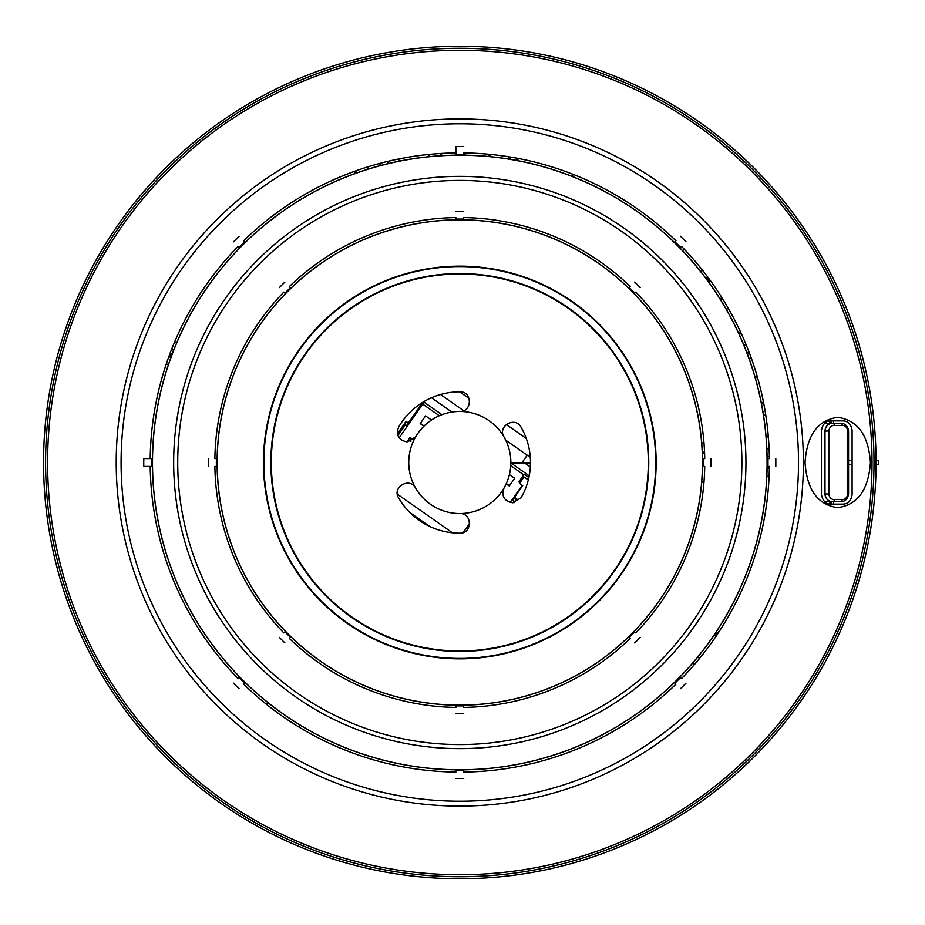 <?xml version="1.0" encoding="UTF-8"?>
<svg xmlns="http://www.w3.org/2000/svg" width="925" height="925" viewBox="0 0 925 925"><rect width="100%" height="100%" fill="white"/><g stroke="black" fill="none" stroke-linecap="round" stroke-linejoin="round"><path stroke-width="1.39" d="M878.403 460.534A418.609 418.609 0 0 1 878.415 462.5A418.609 418.609 0 0 1 878.403 464.466L876.206 464.466A416.412 416.412 0 0 0 876.206 462.5A416.412 416.412 0 0 0 876.206 460.534L878.403 460.534M830.789 501.766A373.053 373.053 0 0 1 830.523 504.113M830.523 420.887A373.053 373.053 0 0 1 830.789 423.234M848.56 464.466L852.098 464.466M852.098 460.534L848.56 460.534M521.515 478.075L522.648 478.873M506.183 483.833L509.27 485.995L514.67 478.271L509.397 474.583M431.489 420.019L425.569 415.88L420.17 423.604L423.893 426.217M510.75 465.749L523.77 474.86L524.221 474.224L528.082 476.918L528.984 475.635M510.195 502.472L522.232 485.29M424.124 402.213L399.161 437.849M439.329 415.741L422.771 404.144M409.96 512.623L429.743 526.475M406.884 441.884L410.029 437.398L413.278 439.687M397.357 494.204L452.475 532.8M469.623 523.446L463.24 532.569M523.77 474.86L518.821 481.937L519.942 482.723M407.231 426.333L405.3 424.98L397.912 435.536M512.092 499.766L514.023 501.119L512.878 502.749M420.332 423.361L424.113 426.009M411.093 441.028L410.087 441.41M410.608 440.682L410.029 437.398M506.31 483.555L509.432 485.752M745.943 462.5A286.137 286.137 0 0 1 459.806 748.637A286.137 286.137 0 0 1 173.669 462.5A286.137 286.137 0 0 1 459.806 176.363A286.137 286.137 0 0 1 745.943 462.5M803.397 462.5A343.591 343.591 0 0 1 459.806 806.091A343.591 343.591 0 0 1 116.215 462.5A343.591 343.591 0 0 1 459.806 118.909A343.591 343.591 0 0 1 803.397 462.5M459.806 874.715A412.215 412.215 0 0 0 872.021 462.5A412.215 412.215 0 0 0 459.806 50.285A412.215 412.215 0 0 0 47.591 462.5A412.215 412.215 0 0 0 459.806 874.715M407.092 441.884L415.591 436.97A51.048 51.048 0 0 0 415.591 488.03C409.752 476.768 391.761 487.14 398.594 497.847A70.682 70.682 0 0 0 459.806 533.182C472.478 533.76 472.49 512.993 459.806 513.548A51.048 51.048 0 0 0 504.009 488.03C501.269 496.182 504.102 501.084 512.519 502.749L521.018 497.847A70.682 70.682 0 0 0 521.018 427.153C515.179 415.903 497.188 426.275 504.009 436.97A51.048 51.048 0 0 0 459.806 411.452C472.478 412.018 472.49 391.263 459.806 391.818A70.682 70.682 0 0 0 398.594 427.153C395.842 435.317 398.675 440.219 407.092 441.884M463.726 146.497A316.038 316.038 0 0 0 459.806 146.462A316.038 316.038 0 0 0 455.875 146.497L455.875 155.238A307.285 307.285 0 0 1 463.726 155.238L463.726 152.914A309.621 309.621 0 0 1 675.944 240.812L674.29 242.454A307.285 307.285 0 0 1 767.056 458.569A307.285 307.285 0 0 1 767.091 462.5A307.285 307.285 0 0 1 767.056 466.431A307.285 307.285 0 0 1 679.84 676.984L679.898 677.042A307.354 307.354 0 0 0 767.126 466.431M455.875 219.896A242.639 242.639 0 0 1 702.433 462.5A242.639 242.639 0 0 1 455.875 705.104L455.875 707.428A244.963 244.963 0 0 1 289.386 638.47L291.04 636.828A242.639 242.639 0 0 1 455.875 219.896L455.875 219.109A243.425 243.425 0 0 1 463.726 219.109L463.726 217.572A244.963 244.963 0 0 1 630.214 286.53L628.572 288.172M415.591 436.97A51.048 51.048 0 0 1 459.806 411.452M504.009 488.03A51.048 51.048 0 0 0 504.009 436.97M459.806 273.557A188.943 188.943 0 0 1 648.737 462.5A188.943 188.943 0 0 1 459.806 651.443A188.943 188.943 0 0 1 270.863 462.5A188.943 188.943 0 0 1 459.806 273.557M459.806 266.585A195.915 195.915 0 0 1 655.721 462.5A195.915 195.915 0 0 1 459.806 658.415A195.915 195.915 0 0 1 263.891 462.5A195.915 195.915 0 0 1 459.806 266.585M459.806 650.992A188.492 188.492 0 0 0 648.298 462.5A188.492 188.492 0 0 0 459.806 274.008A188.492 188.492 0 0 0 271.314 462.5A188.492 188.492 0 0 0 459.806 650.992M656.149 462.5A196.343 196.343 0 0 0 459.806 266.157A196.343 196.343 0 0 0 263.463 462.5A196.343 196.343 0 0 0 459.806 658.843A196.343 196.343 0 0 0 656.149 462.5M821.469 494.702L821.469 430.298C822.834 423.835 825.967 420.69 830.893 420.875L842.675 420.875C847.924 420.933 851.069 424.078 852.098 430.298L852.098 494.702C851.093 500.911 847.947 504.044 842.675 504.125L830.893 504.125C825.99 504.322 822.845 501.188 821.469 494.702M805.039 462.5C806.924 489.845 817.816 504.888 837.692 507.64C857.602 504.946 868.517 489.892 870.425 462.5C868.529 435.155 857.637 420.112 837.749 417.36C817.839 420.054 806.935 435.108 805.039 462.5M459.806 46.25A416.25 416.25 0 0 1 876.056 462.5A416.25 416.25 0 0 1 459.806 878.75A416.25 416.25 0 0 1 43.556 462.5A416.25 416.25 0 0 1 459.806 46.25M463.726 155.238A307.285 307.285 0 0 1 674.29 242.454L674.337 242.408A307.354 307.354 0 0 0 463.726 155.169M767.056 466.431L769.392 466.431A309.621 309.621 0 0 1 681.494 678.638L679.84 676.984A307.285 307.285 0 0 1 463.726 769.762L463.726 769.831A307.354 307.354 0 0 0 674.337 682.592L675.944 684.188A309.621 309.621 0 0 1 463.726 772.086L463.726 769.762A307.285 307.285 0 0 1 245.31 242.454A307.285 307.285 0 0 1 455.875 155.238M455.875 769.762L455.875 772.086A309.621 309.621 0 0 1 243.668 684.188L245.31 682.546M290.982 636.874A242.697 242.697 0 0 0 455.875 705.174L455.875 705.104A242.639 242.639 0 0 1 291.04 636.828M463.726 705.174A242.697 242.697 0 0 0 628.618 636.874L630.214 638.47A244.963 244.963 0 0 1 463.726 707.428L463.726 705.104M455.875 155.169A307.354 307.354 0 0 0 245.264 242.408L243.668 240.812A309.621 309.621 0 0 1 455.875 152.914M285.432 293.688A242.697 242.697 0 0 0 217.132 458.569L214.877 458.569A244.963 244.963 0 0 1 283.836 292.092L285.478 293.734M291.04 288.172L289.386 286.53A244.963 244.963 0 0 1 455.875 217.572L455.875 219.109M679.84 248.016L681.494 246.362A309.621 309.621 0 0 1 769.392 458.569L767.126 458.569A307.354 307.354 0 0 0 679.898 247.958M239.76 676.984L238.118 678.638A309.621 309.621 0 0 1 150.208 466.431M143.791 458.569L150.208 458.569A309.621 309.621 0 0 1 238.118 246.362L239.714 247.958A307.354 307.354 0 0 0 152.475 458.569L143.791 458.569A316.038 316.038 0 0 0 143.791 466.431L152.544 466.431M285.432 631.312A242.697 242.697 0 0 1 217.132 466.431L216.404 466.431A243.425 243.425 0 0 1 216.404 458.569M285.478 631.266L283.836 632.908A244.963 244.963 0 0 1 214.877 466.431L216.404 466.431M290.982 288.126A242.697 242.697 0 0 1 455.875 219.826M463.726 219.826A242.697 242.697 0 0 1 628.618 288.126M629.127 287.617A243.425 243.425 0 0 1 634.689 293.167L634.168 293.688A242.697 242.697 0 0 1 702.468 458.569M634.689 293.167L635.764 292.092A244.963 244.963 0 0 1 704.734 458.569L703.197 458.569A243.425 243.425 0 0 1 703.197 466.431L702.468 466.431A242.697 242.697 0 0 1 634.168 631.312L634.689 631.833A243.425 243.425 0 0 1 629.127 637.383M455.875 769.831A307.354 307.354 0 0 1 245.264 682.592M239.714 677.042A307.354 307.354 0 0 1 152.475 466.431M703.197 466.431L704.734 466.431A244.963 244.963 0 0 1 635.764 632.908L634.689 631.833M459.806 513.548A51.048 51.048 0 0 1 415.591 488.03M703.197 458.569L702.41 458.569M463.726 219.896L463.726 219.109M723.234 299.827A15.702 15.702 0 0 1 720.413 299.573M702.387 270.1A25.137 25.137 0 0 0 701.138 272.17M829.471 420.979A371.989 371.989 0 0 1 829.713 423.234M168.061 358.831L173.195 351.5M491.198 156.753L487.44 154.117M465.703 155.203L463.726 153.816M508.947 156.811L508.553 159.042M525.55 463.645L530.349 466.998L525.55 463.645M530.303 457.378L527.215 455.227L522.706 461.656L523.92 462.5L522.706 461.656L527.215 455.227L505.709 440.161M431.443 397.75L451.886 412.064M440.497 394.501L463.61 410.688M749.84 354.159L746.544 351.847M366.728 169.576L368.855 166.546L366.728 169.576M529.077 476.525L527.215 479.196L524.001 476.942L519.492 483.37L522.706 485.625L512.577 500.101M267.787 702.491L266.493 704.353M299.954 725.015L298.659 726.877M766.212 438.415L768.236 435.513M511.513 463.402L529.227 475.808M514.508 497.338L516.832 498.968L514.3 502.587M397.415 433.698L406.029 421.384L408.353 423.014L422.933 402.19M423.558 401.82L441.93 414.678M356.379 170.674L354.125 173.888M702.364 454.291L704.503 451.238M755.447 378.475L757.112 376.093M749.447 359.663L751.031 357.397M829.713 501.766A371.989 371.989 0 0 1 829.471 504.021M517.78 160.661L518.173 158.441M408.353 423.014L406.422 425.766M682.731 250.918L684.061 249.022M573.292 174.432L571.962 176.34M380.834 163.124L378.811 166.014M741.075 334.122L738.081 332.029M728.507 308.696A25.137 25.137 0 0 1 726.125 309.089M707.845 281.015A15.702 15.702 0 0 1 708.272 279.385L704.862 277.003M720.286 629.809L715.233 635.822L715.95 636.423M761.541 404.005L762.72 402.317L763.634 402.953M765.912 416.053L763.345 414.261M168.327 364.993L166.396 363.641M174.733 341.683L176.629 343.013M173.599 350.471L171.692 349.141M397.542 434.345L406.144 422.054L408.075 423.407M406.029 421.384L406.144 422.054M516.832 498.968L513.641 502.68M514.231 497.731L516.162 499.084M518 158.406L517.607 160.638M508.727 159.065L509.12 156.834M694.444 664.508L692.709 663.052M697.751 657.039L699.485 658.496M701.705 482.133L703.971 482.133M703.971 442.867L701.705 442.867M526.29 438.519L506.264 424.494M469.091 398.467L459.598 391.818M427.5 154.579L430.333 156.568M442.693 155.62L439.71 153.538M387.008 163.887L388.962 161.1M398.374 161.343L400.259 158.661M827.493 499.662A7.851 7.851 0 0 1 825.007 493.915C825.701 498.922 828.314 501.547 832.858 501.766A2.359 1.492 -90 0 0 834.338 499.558C831.274 499.535 829.436 497.685 828.823 494.042L825.007 493.915L825.007 431.085A7.851 7.851 0 0 1 827.493 425.338M824.661 423.234L832.858 423.234A2.359 1.492 90 0 1 834.338 425.442C831.274 425.465 829.436 427.315 828.823 430.958L825.007 431.085C825.701 426.078 828.314 423.453 832.858 423.234L840.709 423.234C845.207 423.43 847.832 426.043 848.56 431.085L848.56 493.915L847.739 494.042C847.08 497.719 845.242 499.558 842.224 499.558L834.338 499.558M769.369 467.9L767.114 467.865M848.56 493.915C847.832 498.957 845.207 501.57 840.709 501.766L824.661 501.766M847.739 494.042L847.739 430.958C847.08 427.281 845.242 425.442 842.224 425.442L834.338 425.442M847.739 430.958L848.56 431.085M840.709 423.234A2.359 1.515 90 0 1 842.224 425.442M769.114 448.752L766.848 448.752M769.357 456.615L767.103 456.615M840.709 501.766A2.359 1.515 -90 0 0 842.224 499.558M769.114 476.248L766.848 476.248M769.357 468.385L767.103 468.385M510.854 462.5L530.488 462.5M510.843 463.39L530.476 463.737M744.232 346.031L745.77 343.834M708.827 282.356A14.534 14.534 0 0 1 709.498 279.431M722.494 298.625A14.534 14.534 0 0 1 719.534 298.162M510.242 157.019L509.872 159.25M509.906 159.262L510.299 157.03M516.821 158.175L516.428 160.407M516.474 160.418L516.89 158.198M831.066 504.125A373.584 373.584 0 0 0 831.321 501.766M833.691 501.766A375.943 375.943 0 0 1 833.437 504.125M709.059 280.992L708.261 281.582M833.437 420.875A375.943 375.943 0 0 1 833.691 423.234M831.321 423.234A373.584 373.584 0 0 0 831.066 420.875M459.806 744.579A282.079 282.079 0 0 0 741.885 462.5A282.079 282.079 0 0 0 459.806 180.421A282.079 282.079 0 0 0 177.727 462.5A282.079 282.079 0 0 0 459.806 744.579M459.806 801.212A338.712 338.712 0 0 0 798.518 462.5A338.712 338.712 0 0 0 459.806 123.788A338.712 338.712 0 0 0 121.082 462.5A338.712 338.712 0 0 0 459.806 801.212M459.806 48.285A414.215 414.215 0 0 1 874.009 462.5A414.215 414.215 0 0 1 459.806 876.715A414.215 414.215 0 0 1 45.591 462.5A414.215 414.215 0 0 1 459.806 48.285M455.875 154.336A308.187 308.187 0 0 1 463.726 154.336M455.875 211.258A251.265 251.265 0 0 1 459.806 211.235A251.265 251.265 0 0 1 463.726 211.258M208.564 466.431A251.265 251.265 0 0 1 208.564 458.569M279.373 287.629A251.265 251.265 0 0 1 284.923 282.067M634.677 282.067A251.265 251.265 0 0 1 640.227 287.629M711.036 458.569A251.265 251.265 0 0 1 711.036 466.431M640.227 637.371A251.265 251.265 0 0 1 634.677 642.933M463.726 713.742A251.265 251.265 0 0 1 455.875 713.742M284.923 642.933A251.265 251.265 0 0 1 279.373 637.371M233.574 241.83A316.038 316.038 0 0 1 239.124 236.268M680.476 236.268A316.038 316.038 0 0 1 686.026 241.83M775.809 458.569A316.038 316.038 0 0 1 775.809 466.431M686.026 683.17A316.038 316.038 0 0 1 680.476 688.732M463.726 778.503A316.038 316.038 0 0 1 455.875 778.503M239.124 688.732A316.038 316.038 0 0 1 233.574 683.17M284.923 293.167A243.425 243.425 0 0 1 290.473 287.617M463.726 705.891A243.425 243.425 0 0 1 455.875 705.891M290.473 637.383A243.425 243.425 0 0 1 284.923 631.833M239.124 247.368A308.187 308.187 0 0 1 244.674 241.818M674.926 241.818A308.187 308.187 0 0 1 680.488 247.368M767.97 458.569A308.187 308.187 0 0 1 767.97 466.431M680.488 677.632A308.187 308.187 0 0 1 674.926 683.182M463.726 770.664A308.187 308.187 0 0 1 455.875 770.664M244.674 683.182A308.187 308.187 0 0 1 239.124 677.632M151.642 466.431A308.187 308.187 0 0 1 151.642 458.569M828.823 430.958L828.823 494.042"/></g></svg>
